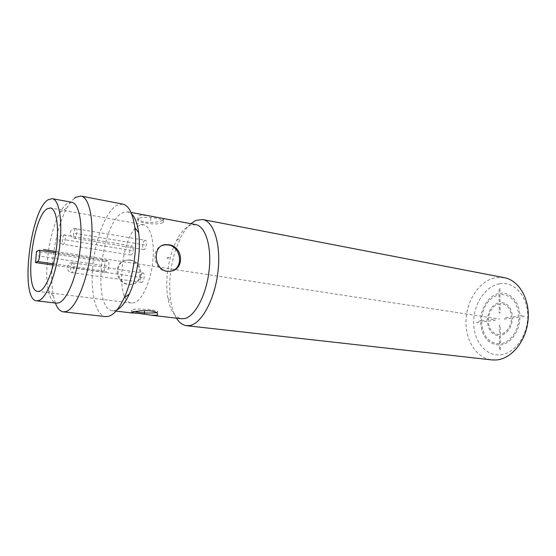 <?xml version="1.0" encoding="UTF-8"?>
<svg xmlns="http://www.w3.org/2000/svg" width="556" height="556" viewBox="0 0 556 556"><rect width="100%" height="100%" fill="white"/><g stroke="black" fill="none" stroke-linecap="round" stroke-linejoin="round"><path stroke-width="0.42" stroke-dasharray="2.78 2.08" d="M499.434 283.782C485.124 286.298 473.517 304.229 473.656 322.494C473.594 340.772 485.464 356.125 500.046 354.86C514.62 353.894 528.137 335.171 527.713 315.37C527.512 295.535 513.73 280.975 499.434 283.782M504.299 277.68L495.563 277.673C479.877 280.606 466.984 299.531 466.046 319.63C464.955 339.73 476.103 358.14 491.775 359.913M190.847 223.686C187.177 226.911 183.821 231.484 180.776 237.405L176.099 248.421M175.828 249.213C169.976 267.394 168.343 285.019 170.928 302.075C172.075 308.636 173.924 314.001 176.46 318.171M195.754 224.61L190.02 225.34C185.134 227.55 180.679 232.561 176.641 240.38C168.531 256.017 164.778 280.662 167.87 298.009C170.164 310.519 174.681 317.434 181.416 318.748M117.059 309.831L112.646 310.714C91.747 309.664 100.97 222.358 122.605 212.753L127.706 211.815L131.654 213.97M162.588 220.218C163.825 219.655 164.069 219.182 163.311 218.793C160.802 218.063 142.878 213.803 138.785 215.77C137.652 216.381 137.429 217.264 138.124 218.425C140.515 223.797 158.203 223.032 162.588 220.218M172.193 270.814L169.566 271.446L166.529 271.384C153.845 270.181 150.474 249.032 162.373 245.432M162.415 222.852C163.666 222.268 163.916 221.58 163.179 220.795C160.823 217.778 142.753 216.034 138.604 218.452C137.457 219.036 137.256 219.71 137.985 220.468C140.529 223.484 158.029 225.166 162.415 222.852M130.021 260.187L126.65 260.194C112.694 261.806 114.765 283.449 128.297 284.422L131.112 284.464C143.344 283.748 142.642 261.786 130.021 260.187M130.403 260.034C143.587 261.452 144.664 283.331 131.543 284.318L128.686 284.29C115.516 283.157 114.119 261.209 127.088 260.02L130.403 260.034M122.737 204.101L116.864 205.254C106.05 211.322 95.681 238.003 92.942 264.802C90.107 291.615 95.347 315.363 105.612 316.6M74.309 198.318C71.821 200.382 69.389 203.559 67.005 207.847C55.148 228.579 48.365 273.114 53.515 296.438L55.364 303.027M71.793 202.301L67.38 203.392C64.892 205.025 62.439 208.041 60.013 212.441C49.797 230.462 43.82 269.723 48.212 289.968C49.901 298.092 52.639 302.485 56.441 303.152M139.431 225.402C121.486 232.38 114.175 302.207 131.55 303.041L134.052 302.825C141.724 300.789 150.301 282.816 152.65 262.821C155.068 242.819 150.711 225.861 143.469 224.763L139.431 225.402M104.118 272.377L106.516 271.425C108.837 270.786 109.991 260.674 107.746 260.639L104.931 261.709L104.118 272.377L53.209 265.101M104.931 261.709L36.536 251.43M131.751 246.016C129.715 246.683 128.777 254.905 130.729 254.975L131.119 254.926C133.162 254.314 134.114 246.03 132.161 245.96L131.751 246.016M144.845 240.345C142.684 241.054 141.717 249.491 143.789 249.588L144.219 249.533C146.381 248.88 147.368 240.373 145.297 240.282L144.845 240.345M142.621 272.989C140.411 273.545 139.48 282.281 141.627 282.344L141.982 282.302C144.199 281.809 145.151 272.996 142.996 272.947L142.621 272.989M156.222 312.618L156.632 312.528C157.883 312.201 158.119 311.798 157.348 311.325C154.86 309.525 136.401 308.253 132.238 309.623C131.091 309.949 130.903 310.338 131.668 310.797L134.837 311.77M55.961 251.486L499.74 319.054M511.596 318.115L504.438 319.054L504.424 317.817L511.583 316.864C510.575 308.149 506.738 303.75 500.073 303.666L500.15 312.861L499.218 312.986L499.142 303.812C492.609 305.904 488.974 311.29 488.237 319.964L495.097 319.054L495.111 320.277L488.244 321.173C489.085 329.673 492.804 334.121 499.399 334.524L499.323 325.26L500.261 325.142L500.337 334.42C507.037 332.544 510.79 327.109 511.596 318.115M499.99 294.513L500.059 302.443C507.301 302.499 511.464 307.266 512.549 316.739L518.88 315.898C517.261 301.463 510.964 294.332 499.99 294.513M519.86 315.773L523.981 315.224L524.002 316.489L519.881 317.031C520.02 330.806 510.651 343.983 500.435 344.977L500.476 350.169L499.538 350.252L499.49 345.067C488.133 344.366 481.843 336.734 480.606 322.174L476.923 322.661L476.916 321.465L480.599 320.979C480.599 307.989 488.974 295.229 499.052 293.443L499.01 288.383L499.941 288.223L499.983 293.29C510.067 291.622 519.624 302.012 519.86 315.773M518.894 317.163L512.562 317.99C511.701 327.762 507.628 333.649 500.351 335.657L500.421 343.733C510.137 342.753 519.012 330.243 518.894 317.163M499.483 343.823L499.413 335.761C492.255 335.331 488.231 330.507 487.334 321.292L481.496 322.056C482.691 335.907 488.682 343.163 499.483 343.823M481.489 320.861L487.327 320.082C488.112 310.686 492.046 304.855 499.128 302.589L499.066 294.666C488.418 298.058 482.559 306.794 481.489 320.861M129.548 272.134L128.512 272.516M150.787 218.015L150.613 220.669M106.926 266.06L38.086 255.906M131.438 250.464L63.794 239.566M144.532 244.932L75.227 233.388M142.301 277.639L72.377 267.644M64.19 234.917C62.425 235.668 61.382 244.272 63.064 244.292L63.398 244.23C65.163 243.535 66.227 234.854 64.545 234.84L64.19 234.917M75.63 228.585C73.746 229.392 72.669 238.232 74.455 238.274L74.831 238.204C76.714 237.454 77.812 228.53 76.019 228.502L75.63 228.585M72.78 262.766C70.862 263.412 69.806 272.572 71.661 272.579L71.967 272.53C73.892 271.953 74.963 262.71 73.107 262.717L72.78 262.766M38.593 250.297L107.329 260.701M53.529 263.815L106.516 271.425M167.87 298.009L170.928 302.075M176.641 240.38L180.776 237.405M127.706 211.815L131.007 212.434M170.08 271.272L169.566 271.446M163.311 218.793L163.179 220.795M138.124 218.425L137.985 220.468M112.646 310.714L115.989 311.103M131.543 284.318L131.112 284.464M127.088 260.02L126.65 260.194M48.212 289.968L53.515 296.438M60.013 212.441L67.005 207.847M131.55 303.041L37.794 291.434M143.469 224.763L50.506 207.944M130.729 254.975L63.064 244.292C57.824 243.723 57.796 235.403 63.023 234.834L132.161 245.96M143.789 249.588L74.455 238.274C69.097 237.662 69.062 229.1 74.421 228.495L145.297 240.282M141.627 282.344L71.661 272.579C66.081 272.065 66.206 263.113 71.8 262.696L142.996 272.947M107.746 260.639L55.76 252.771M131.668 310.797L131.55 312.555M157.348 311.325L157.216 313.41"/><path stroke-width="0.83" d="M491.775 359.913L496.202 359.982C511.395 358.995 526.115 341.245 528.054 320.249C530.146 299.26 519.033 280.3 504.299 277.68L202.704 219.523C213.914 221.351 221.232 244.703 217.924 272.079C214.741 299.455 201.724 323.397 189.937 325.503L186.538 325.677L491.775 359.913M190.847 223.686L195.962 220.378L202.704 219.523M176.099 248.421L175.828 249.213M176.46 318.171C179.254 322.661 182.618 325.163 186.538 325.677M151.336 315.231C142.294 313.792 135.692 313.021 131.522 312.917L132.043 312.409C136.22 310.595 154.881 309.212 157.216 313.41C157.96 314.314 157.702 314.932 156.451 315.273L151.336 315.231L181.416 318.748L184.564 318.567C194.92 316.517 206.262 295.18 209.049 271.001C211.94 246.822 205.588 226.181 195.754 224.61L131.007 212.434M131.654 213.97C135.08 217.326 137.408 223.568 138.653 232.693C141.12 250.645 137.005 277.632 129.312 294.034C125.413 302.381 121.326 307.642 117.059 309.831M166.995 271.231C153.567 269.688 152.42 245.384 165.188 244.647L168.663 244.737C183.223 246.19 185.245 269.889 170.08 271.272L166.995 271.231M162.373 245.432L164.666 244.862L168.197 244.918C180.735 246.419 183.946 267.089 172.193 270.814M105.612 316.6L108.559 316.343C113.91 314.759 119.123 308.566 124.183 297.759C132.912 279.063 137.631 248.059 134.858 227.612C132.828 213.351 128.784 205.518 122.737 204.101L80.974 196.046C89.766 197.359 94.555 222.317 90.67 252.313C86.882 282.302 75.421 308.886 66.032 311.555L63.342 311.853L105.612 316.6M74.309 198.318L75.609 197.366L80.974 196.046M55.364 303.027C57.386 308.448 60.048 311.388 63.342 311.853M36.668 300.831L56.441 303.152L58.873 302.846C66.901 300.275 76.638 276.992 79.904 251.02C83.247 225.041 79.279 203.392 71.793 202.301L52.229 198.638L48.031 199.792C30.003 210.453 19.613 300.226 36.668 300.831L38.983 300.497C46.621 297.842 56.1 274.184 59.457 247.851C62.891 221.51 59.325 199.646 52.229 198.638M47.218 208.806C32.477 217.042 23.845 291.052 37.794 291.434L39.823 291.115C46.099 288.717 53.765 269.299 56.455 247.941C59.207 226.57 56.323 208.764 50.506 207.944L47.218 208.806M36.536 251.43L35.521 262.578L37.579 261.522C39.559 260.785 40.845 250.193 38.948 250.228L36.536 251.43M53.209 265.101L35.521 262.578M134.837 311.77C142.927 313.118 150.057 313.396 156.222 312.618M168.614 257.657L167.37 258.116M144.539 311.089L144.351 313.855M55.961 251.486L43.556 249.595M37.579 261.522L53.529 263.815M165.188 244.647L164.666 244.862M115.989 311.103L131.334 312.896M138.653 232.693L134.858 227.612M129.312 294.034L124.183 297.759M55.76 252.771L38.948 250.228M131.55 312.555L131.522 312.917"/></g></svg>
